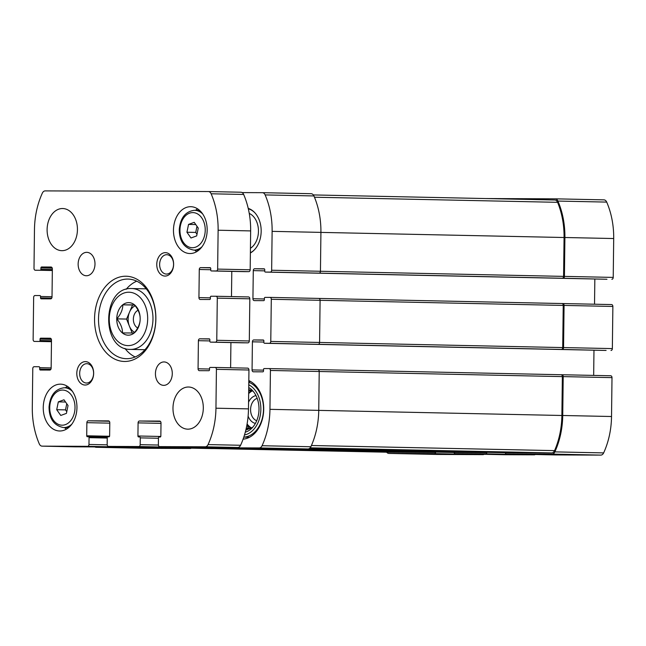 <?xml version="1.0" encoding="UTF-8"?>
<svg xmlns="http://www.w3.org/2000/svg" width="646" height="646" viewBox="0 0 646 646"><rect width="100%" height="100%" fill="white"/><g stroke="black" fill="none" stroke-linecap="round" stroke-linejoin="round"><path stroke-width="0.97" d="M504.066 454.719L455.268 453.694L504.05 454.719A1.873 1.349 -88.8 0 0 504.05 454.719A1.873 1.349 -88.8 0 0 504.066 454.719L534.395 454.841L485.598 453.815L455.268 453.694A1.873 1.349 -88.8 0 0 455.268 453.694A1.873 1.349 -88.8 0 1 454.033 452.499M485.598 453.815A1.873 1.349 -88.8 0 0 486.939 452.321M534.395 454.841A1.873 1.349 -88.8 0 0 535.171 454.501M505.245 452.709A1.873 1.349 -88.8 0 0 506.472 453.904A1.873 1.349 -88.8 0 0 506.488 453.904L551.95 454.081A4.683 3.367 -88.8 0 0 554.849 451.877A69.324 49.871 -88.8 0 0 562.731 415.491L563.207 376.61A1.873 1.349 -88.8 0 0 561.899 374.737A1.873 1.349 -88.8 0 0 561.883 374.737L561.043 374.728A1.873 1.349 -88.8 0 0 561.035 374.728L318.074 369.625L561.051 374.728A1.873 1.349 -88.8 0 1 562.359 376.61L319.221 371.498L318.744 410.363L269.947 409.338L270.424 370.465A1.873 1.349 -88.8 0 0 269.116 368.583A1.873 1.349 -88.8 0 0 269.099 368.583L264.214 368.567A0.937 0.67 -88.8 0 0 263.528 369.496L263.511 370.901A0.937 0.67 -88.8 0 1 262.825 371.838L253.385 371.797A1.873 1.349 -88.8 0 1 253.369 371.797A1.873 1.349 -88.8 0 1 252.061 369.924L252.408 341.823A1.873 1.349 -88.8 0 1 253.781 339.949L263.213 339.99A0.937 0.67 -88.8 0 0 263.213 339.99A0.937 0.67 -88.8 0 1 263.875 340.926L263.859 342.332A0.937 0.67 -88.8 0 0 264.521 343.276L269.406 343.292A1.873 1.349 -88.8 0 0 270.779 341.427L271.296 299.276A1.873 1.349 -88.8 0 0 269.988 297.394A1.873 1.349 -88.8 0 0 269.971 297.394L265.078 297.378A0.937 0.67 -88.8 0 0 264.4 298.307L264.375 299.712A0.937 0.67 -88.8 0 1 263.697 300.648L254.258 300.608A1.873 1.349 -88.8 0 0 254.258 300.608A1.873 1.349 -88.8 0 1 252.933 298.727L253.28 270.626A1.873 1.349 -88.8 0 1 254.645 268.76L264.085 268.801A0.937 0.67 -88.8 0 0 264.085 268.801L264.085 268.801A0.937 0.67 -88.8 0 1 264.747 269.737L264.731 271.142A0.937 0.67 -88.8 0 0 265.393 272.079L270.278 272.103A1.873 1.349 -88.8 0 0 271.651 270.238L272.119 231.357A69.324 49.871 -88.8 0 0 265.135 194.914A4.683 3.367 -88.8 0 0 262.333 192.678A4.683 3.367 -88.8 0 0 262.292 192.678L242.121 192.597M555.253 454.929A1.873 1.349 -88.8 0 0 555.269 454.929A1.873 1.349 -88.8 0 0 555.285 454.929L600.748 455.107A4.683 3.367 -88.8 0 0 603.647 452.903A69.324 49.871 -88.8 0 0 611.528 416.508L612.004 377.635A1.873 1.349 -88.8 0 0 610.688 375.762A1.873 1.349 -88.8 0 0 610.672 375.762L561.915 374.737L610.688 375.762M606.085 350.447A0.937 0.67 -88.8 0 0 606.093 350.447L562.19 349.446A1.873 1.349 -88.8 0 0 563.562 347.572L564.071 305.421A1.873 1.349 -88.8 0 0 562.763 303.547A1.873 1.349 -88.8 0 0 562.747 303.547L318.946 298.436L561.923 303.539A1.873 1.349 -88.8 0 0 561.907 303.539M610.987 350.471A1.873 1.349 -88.8 0 0 612.351 348.598L612.868 306.446A1.873 1.349 -88.8 0 0 611.56 304.573A1.873 1.349 -88.8 0 0 611.544 304.573L562.779 303.547M606.957 279.258L265.385 272.079L606.965 279.258A0.937 0.67 -88.8 0 0 606.957 279.258L563.054 278.256A1.873 1.349 -88.8 0 0 564.426 276.383L564.903 237.51A69.324 49.871 -88.8 0 0 557.91 201.067A4.683 3.367 -88.8 0 0 555.116 198.831A4.683 3.367 -88.8 0 0 555.067 198.831L485.808 198.556M611.851 279.282A1.873 1.349 -88.8 0 0 613.224 277.409L613.7 238.535A69.324 49.871 -88.8 0 0 606.707 202.093A4.683 3.367 -88.8 0 0 603.913 199.856A4.683 3.367 -88.8 0 0 603.865 199.856L555.156 198.831M386.663 452.208A4.683 3.367 -88.8 0 0 388.876 453.427A4.683 3.367 -88.8 0 0 388.916 453.427L434.378 453.613A1.873 1.349 -88.8 0 0 435.719 452.111M437.633 454.453A4.683 3.367 -88.8 0 0 437.673 454.453A4.683 3.367 -88.8 0 0 437.713 454.453L483.176 454.639A1.873 1.349 -88.8 0 0 483.959 454.3M242.395 448.356A1.873 1.349 -88.8 0 1 241.612 448.695L211.282 448.574A1.873 1.349 -88.8 0 0 211.282 448.574L162.493 447.549L192.815 447.67A1.873 1.349 -88.8 0 0 193.622 447.307M212.914 447.387A1.873 1.349 -88.8 0 0 213.689 447.751L262.486 448.776A1.873 1.349 -88.8 0 0 262.486 448.776A1.873 1.349 -88.8 0 0 262.502 448.776L213.705 447.751A1.873 1.349 -88.8 0 0 213.705 447.751L259.175 447.936A4.683 3.367 -88.8 0 0 262.066 445.724A69.324 49.871 -88.8 0 0 269.947 409.338M506.472 452.733A1.873 1.349 -88.8 0 0 506.488 452.733L551.636 452.911A4.683 3.367 -88.8 0 0 554.567 450.617A69.324 49.871 -88.8 0 0 561.883 415.483L318.744 410.38A69.324 49.871 -88.8 0 1 310.863 446.749A4.683 3.367 -88.8 0 1 307.972 448.962L262.502 448.776M270.424 370.465L319.221 371.49A1.873 1.349 -88.8 0 0 317.913 369.609A1.873 1.349 -88.8 0 0 317.897 369.609L269.132 368.583M593.666 375.399L593.973 350.197M264.513 343.276L606.093 350.447A0.937 0.67 -88.8 0 0 606.101 350.447L264.521 343.276M563.231 305.421L320.093 300.309L319.576 342.453A1.873 1.349 -88.8 0 1 318.203 344.318L561.342 349.438A1.873 1.349 -88.8 0 0 562.714 347.572L563.231 305.421A1.873 1.349 -88.8 0 0 561.923 303.539M562.19 349.446L561.342 349.438M271.296 299.276L320.093 300.301A1.873 1.349 -88.8 0 0 318.785 298.42A1.873 1.349 -88.8 0 0 318.761 298.42L270.004 297.394L318.785 298.42M594.53 304.209L594.837 279.007M564.063 237.51L320.917 232.399L320.448 271.263A1.873 1.349 -88.8 0 1 319.076 273.129L562.214 278.248A1.873 1.349 -88.8 0 0 563.587 276.383L564.063 237.51A69.324 49.871 -88.8 0 0 557.595 202.319A4.683 3.367 -88.8 0 0 554.761 200.002A4.683 3.367 -88.8 0 0 554.72 200.002L313.334 194.93L554.761 200.002M563.054 278.256L562.214 278.248M272.119 231.357L320.917 232.382A69.324 49.871 -88.8 0 0 313.924 195.94A4.683 3.367 -88.8 0 0 311.13 193.703A4.683 3.367 -88.8 0 0 311.089 193.703L262.373 192.686M144.849 448.3A4.683 3.367 -88.8 0 0 144.89 448.3A4.683 3.367 -88.8 0 0 144.93 448.3L96.133 447.282L141.595 447.46A1.873 1.349 -88.8 0 0 142.403 447.097M94.833 446.911A4.683 3.367 -88.8 0 0 96.093 447.274A4.683 3.367 -88.8 0 0 96.133 447.282M191.176 448.146A1.873 1.349 -88.8 0 1 190.392 448.486L144.93 448.3M211.25 448.566A1.873 1.349 -88.8 0 0 211.266 448.566L162.469 447.549A1.873 1.349 -88.8 0 0 162.493 447.549M161.694 447.177A1.873 1.349 -88.8 0 0 162.469 447.549M248.225 208.392A23.418 16.844 91.2 0 1 261.137 229.354A23.418 16.844 91.2 0 1 250.382 252.982M248.823 380.591A29.974 21.568 91.2 0 1 263.52 412.851A29.974 21.568 91.2 0 1 243.098 439.151M455.268 452.523L280.227 448.849L455.285 452.523A1.873 1.349 -88.8 0 0 455.285 452.523A1.873 1.349 -88.8 0 0 455.268 452.523L485.614 452.644A1.873 1.349 -88.8 0 0 486.39 452.313M389.183 452.257A4.683 3.367 -88.8 0 0 389.223 452.257A4.683 3.367 -88.8 0 0 389.263 452.257L434.395 452.442A1.873 1.349 -88.8 0 0 435.17 452.103M561.883 415.483L562.359 376.61M506.488 452.733A1.873 1.349 -88.8 0 0 506.504 452.733L309.297 448.59L506.488 452.733M248.734 387.543A23.418 16.844 91.2 0 1 252.61 390.668A23.418 16.844 91.2 0 1 251.827 428.209A23.418 16.844 91.2 0 1 245.294 432.166M248.775 384.79A25.993 18.702 91.2 0 1 260.726 411.93A25.993 18.702 91.2 0 1 244.487 434.968M245.803 430.188L248.686 428.912A19.905 14.317 91.2 0 0 250.987 428.064L252.699 427.272M253.523 391.726L252.303 390.564L251.439 390.596L252.36 390.62M249.162 389.74A19.905 14.317 91.2 0 1 251.439 390.596M251.657 428.048A19.905 14.317 91.2 0 1 247.095 423.962M248.662 393.632A19.905 14.317 91.2 0 1 252.529 390.773M246.094 428.944L248.508 428.992M246.279 428.137L250.648 428.225M246.974 424.68L247.022 424.68A19.905 14.317 -88.8 0 0 251.06 428.064M248.702 390.709L251.851 390.773A19.905 14.317 -88.8 0 0 248.67 392.978M248.71 389.813L249.501 389.829M255.404 423.421A14.05 10.11 91.2 0 1 248.112 416.129M248.557 402.216A14.05 10.11 91.2 0 1 255.986 395.602M256.704 420.732A11.515 8.285 91.2 0 1 250.591 409.402A11.515 8.285 91.2 0 1 257.181 398.34M248.799 382.295A27.867 20.05 91.2 0 1 263.342 412.366A27.867 20.05 91.2 0 1 243.808 437.108M249.251 213.414A18.734 13.477 91.2 0 1 258.44 230.113A18.734 13.477 91.2 0 1 250.438 248.282M248.322 208.803A22.876 16.457 91.2 0 1 254.992 212.914M254.209 250.018A22.876 16.457 91.2 0 1 250.382 252.764M247.022 424.68L248.427 428.177M251.851 390.773L248.912 390.757L248.694 391.266M122.837 304.839L134.505 304.888C138.341 309.579 140.23 314.271 140.174 318.962C140.15 323.638 138.147 328.313 134.166 332.989L122.49 332.94C122.587 328.329 120.697 323.638 116.829 318.866C120.778 314.271 122.78 309.595 122.837 304.839L134.634 305.049M122.433 332.981A16.279 11.709 91.2 0 1 117.201 314.659A16.279 11.709 91.2 0 1 128.659 302.635A16.279 11.709 91.2 0 1 139.722 323.17A16.279 11.709 91.2 0 1 122.433 332.981M172.127 446.879A1.873 1.349 91.2 0 1 171.343 447.218L141.022 447.097A1.873 1.349 91.2 0 1 141.006 447.097A1.873 1.349 91.2 0 1 140.989 447.097L108.471 446.41A1.873 1.349 91.2 0 1 108.471 446.41A1.873 1.349 91.2 0 1 107.163 444.529L107.244 437.738A0.937 0.67 91.2 0 1 107.93 436.809L108.94 436.809A0.937 0.67 91.2 0 0 109.626 435.88L109.788 422.767A1.873 1.349 91.2 0 0 108.48 420.885A1.873 1.349 91.2 0 0 108.463 420.885L88.244 420.804L109.247 421.24M50.162 338.213L50.194 338.213A1.873 1.349 91.2 0 0 50.162 338.213L40.73 338.173A0.937 0.67 91.2 0 0 40.044 339.11L40.028 340.515A0.937 0.67 91.2 0 1 39.341 341.451L34.456 341.427A1.873 1.349 91.2 0 1 33.132 339.554L33.649 297.402A1.873 1.349 91.2 0 1 35.013 295.529L39.899 295.553A0.937 0.67 91.2 0 1 40.561 296.49L40.545 297.895A0.937 0.67 91.2 0 0 41.207 298.832L50.646 298.872A1.873 1.349 91.2 0 0 52.011 297.007L52.358 268.906A1.873 1.349 91.2 0 0 51.05 267.024A1.873 1.349 91.2 0 1 51.05 267.024L41.602 266.984A0.937 0.67 91.2 0 0 40.916 267.92L40.9 269.325A0.937 0.67 91.2 0 1 40.213 270.262L35.328 270.238A1.873 1.349 91.2 0 1 33.996 268.365L34.472 229.492A69.324 49.871 91.2 0 1 42.353 193.097A4.683 3.367 91.2 0 1 45.252 190.893L208.287 191.547A4.683 3.367 91.2 0 1 208.327 191.547A4.683 3.367 91.2 0 1 211.129 193.784A69.324 49.871 91.2 0 1 218.122 230.226L217.645 269.099A1.873 1.349 91.2 0 1 216.273 270.965L211.387 270.949A0.937 0.67 91.2 0 1 210.725 270.012L210.741 268.607A0.937 0.67 91.2 0 0 210.087 267.662A0.937 0.67 91.2 0 1 210.087 267.662L200.648 267.63A1.873 1.349 91.2 0 0 199.275 269.495L198.936 297.596A1.873 1.349 91.2 0 0 200.244 299.478A1.873 1.349 91.2 0 1 200.244 299.478L209.692 299.51A0.937 0.67 91.2 0 0 210.378 298.581L210.394 297.176A0.937 0.67 91.2 0 1 211.08 296.239L215.966 296.256A1.873 1.349 91.2 0 1 217.29 298.137L216.773 340.289A1.873 1.349 91.2 0 1 215.409 342.162L210.515 342.138A0.937 0.67 91.2 0 1 209.853 341.201L209.877 339.796A0.937 0.67 91.2 0 0 209.223 338.851L209.231 338.851A0.937 0.67 91.2 0 1 209.223 338.851L199.775 338.819A1.873 1.349 91.2 0 0 198.403 340.684L198.064 368.785A1.873 1.349 91.2 0 0 199.372 370.667A1.873 1.349 91.2 0 1 199.372 370.667L208.82 370.699A0.937 0.67 91.2 0 0 209.506 369.77L209.522 368.365A0.937 0.67 91.2 0 1 210.208 367.429L215.094 367.453A1.873 1.349 91.2 0 1 215.11 367.453A1.873 1.349 91.2 0 1 216.418 369.326L215.95 408.199A69.324 49.871 91.2 0 1 208.06 444.585A4.683 3.367 91.2 0 1 205.17 446.798L159.707 446.62A1.873 1.349 91.2 0 1 159.691 446.62A1.873 1.349 91.2 0 1 158.383 444.739L158.464 437.948A0.937 0.67 91.2 0 1 159.15 437.011L160.16 437.019A0.937 0.67 91.2 0 0 160.846 436.082L161.007 422.968A1.873 1.349 91.2 0 0 159.699 421.087A1.873 1.349 91.2 0 1 159.699 421.087L139.463 421.006A1.873 1.349 91.2 0 0 138.091 422.88L137.929 435.993A0.937 0.67 91.2 0 0 138.591 436.93L139.609 436.93A0.937 0.67 91.2 0 1 140.271 437.875L140.182 444.666A1.873 1.349 91.2 0 1 138.817 446.531L108.488 446.41L141.022 447.097M50.178 338.213A1.873 1.349 91.2 0 1 51.486 340.095L51.147 368.196A1.873 1.349 91.2 0 1 49.774 370.061L40.343 370.029A0.937 0.67 91.2 0 1 39.681 369.084L39.697 367.679A0.937 0.67 91.2 0 0 39.043 366.742A0.937 0.67 91.2 0 1 39.043 366.742L34.149 366.718A1.873 1.349 91.2 0 0 32.776 368.591L32.3 407.465A69.324 49.871 91.2 0 0 39.293 443.907A4.683 3.367 91.2 0 0 42.087 446.144A4.683 3.367 91.2 0 0 42.135 446.144L87.598 446.329A1.873 1.349 91.2 0 0 88.97 444.456L89.051 437.665A0.937 0.67 91.2 0 0 88.397 436.728A0.937 0.67 91.2 0 1 88.397 436.728L87.38 436.72A0.937 0.67 91.2 0 1 86.717 435.784L86.871 422.67A1.873 1.349 91.2 0 1 88.244 420.804M120.907 446.669A1.873 1.349 91.2 0 1 120.124 447.008L74.661 446.83A4.683 3.367 91.2 0 1 74.621 446.83A4.683 3.367 91.2 0 1 74.581 446.822M208.367 191.547L240.821 192.225A4.683 3.367 91.2 0 1 240.861 192.225A4.683 3.367 91.2 0 1 243.663 194.462A69.324 49.871 91.2 0 1 250.648 230.913L250.18 269.786A1.873 1.349 91.2 0 1 248.807 271.651L243.922 271.635A0.937 0.67 91.2 0 1 243.905 271.635L211.387 270.949M231.793 271.377L231.486 296.587M215.998 296.264L248.5 296.942A1.873 1.349 91.2 0 1 248.516 296.942A1.873 1.349 91.2 0 1 249.824 298.823L249.308 340.975A1.873 1.349 91.2 0 1 247.935 342.84L243.049 342.824A0.937 0.67 91.2 0 1 243.033 342.824M215.966 296.256A1.873 1.349 91.2 0 1 215.982 296.256L248.516 296.942M210.515 342.138A0.937 0.67 91.2 0 1 210.507 342.138L243.049 342.824L210.507 342.138M230.921 342.566L230.614 367.776M247.644 368.131L215.11 367.453L247.628 368.131A1.873 1.349 91.2 0 1 247.644 368.131A1.873 1.349 91.2 0 1 248.952 370.013L248.476 408.886A69.324 49.871 91.2 0 1 240.595 445.272A4.683 3.367 91.2 0 1 237.704 447.484L192.242 447.298A1.873 1.349 91.2 0 1 192.217 447.298A1.873 1.349 91.2 0 1 192.201 447.298M62.533 208.521A21.076 15.165 91.2 0 1 62.719 208.529A21.076 15.165 91.2 0 1 77.431 229.919A21.076 15.165 91.2 0 1 61.83 250.672A21.076 15.165 91.2 0 1 47.11 229.411A21.076 15.165 91.2 0 1 62.533 208.521M86.709 252.336A11.709 8.422 91.2 0 1 86.806 252.336A11.709 8.422 91.2 0 1 94.986 264.222A11.709 8.422 91.2 0 1 86.314 275.753A11.709 8.422 91.2 0 1 78.142 263.939A11.709 8.422 91.2 0 1 86.709 252.336M164.003 361.938A11.709 8.422 91.2 0 1 164.1 361.938A11.709 8.422 91.2 0 1 172.28 373.824A11.709 8.422 91.2 0 1 163.608 385.355A11.709 8.422 91.2 0 1 155.436 373.541A11.709 8.422 91.2 0 1 164.003 361.938M188.406 387.011A21.076 15.165 91.2 0 1 188.592 387.019A21.076 15.165 91.2 0 1 203.304 408.409A21.076 15.165 91.2 0 1 187.703 429.162A21.076 15.165 91.2 0 1 172.983 407.901A21.076 15.165 91.2 0 1 188.406 387.011M60.385 384.16A23.418 16.844 91.2 0 1 60.595 384.16A23.418 16.844 91.2 0 1 76.947 407.925A23.418 16.844 91.2 0 1 59.61 430.987A23.418 16.844 91.2 0 1 43.25 407.368A23.418 16.844 91.2 0 1 60.385 384.16M190.61 206.696A23.418 16.844 91.2 0 1 190.812 206.696A23.418 16.844 91.2 0 1 207.164 230.469A23.418 16.844 91.2 0 1 189.827 253.531A23.418 16.844 91.2 0 1 173.475 229.903A23.418 16.844 91.2 0 1 190.61 206.696M85.369 361.623A11.709 8.422 91.2 0 1 92.451 379.218A11.709 8.422 91.2 0 1 77.859 379.154A11.709 8.422 91.2 0 1 85.369 361.623M165.336 252.651A11.709 8.422 91.2 0 1 172.417 270.246A11.709 8.422 91.2 0 1 157.826 270.181A11.709 8.422 91.2 0 1 165.336 252.651M125.728 276.222A42.628 30.661 91.2 0 1 151.503 340.264A42.628 30.661 91.2 0 1 98.394 340.046A42.628 30.661 91.2 0 1 125.728 276.222M127.65 279.072A39.818 28.642 91.2 0 1 127.997 279.08A39.818 28.642 91.2 0 1 155.799 319.487A39.818 28.642 91.2 0 1 126.325 358.691A39.818 28.642 91.2 0 1 98.523 318.526A39.818 28.642 91.2 0 1 127.65 279.072M135.151 356.955A39.818 28.642 91.2 0 1 124.928 348.412M126.172 289.295A39.818 28.642 91.2 0 1 136.742 281.18M145.1 288.81A30.443 21.899 91.2 0 1 145.366 288.819A30.443 21.899 91.2 0 1 146.271 288.859M144.995 349.688A30.443 21.899 91.2 0 1 144.09 349.696L130.427 349.405A30.443 21.899 91.2 0 0 152.965 319.431A30.443 21.899 91.2 0 0 131.703 288.528L145.366 288.819M166.716 254.71A9.682 6.961 91.2 0 1 166.805 254.71A9.682 6.961 91.2 0 1 173.564 264.537A9.682 6.961 91.2 0 1 166.402 274.065A9.682 6.961 91.2 0 1 159.635 264.303A9.682 6.961 91.2 0 1 166.716 254.71M86.758 363.682A9.682 6.961 91.2 0 1 86.839 363.682A9.682 6.961 91.2 0 1 93.597 373.509A9.682 6.961 91.2 0 1 86.435 383.038A9.682 6.961 91.2 0 1 79.676 373.275A9.682 6.961 91.2 0 1 86.758 363.682M196.699 251.657A23.418 16.844 91.2 0 1 194.696 250.115M195.528 210.313A23.418 16.844 91.2 0 1 197.603 208.852M198.257 228.086L194.204 222.329L188.543 224.412L186.936 232.237L190.99 237.994L196.659 235.911L198.257 228.086M66.481 429.122A23.418 16.844 91.2 0 1 64.471 427.579M65.311 387.77A23.418 16.844 91.2 0 1 67.378 386.316M68.04 405.543L63.986 399.793L58.318 401.869L56.711 409.701L60.772 415.451L66.433 413.375L68.04 405.543M66.756 403.734L65.496 409.887L66.78 411.696M65.496 409.887L56.711 409.701M65.553 402.022L58.318 401.869M196.982 226.27L195.722 232.423L196.998 234.24M195.722 232.423L186.936 232.237M195.778 224.558L188.543 224.412M132.155 332.997L126.551 319.067L116.829 318.866M126.551 319.067L132.559 305.041M134.691 332.351A14.05 10.11 91.2 0 1 129.386 326.109A14.05 10.11 91.2 0 1 129.555 312.058A14.05 10.11 91.2 0 1 135.2 305.776M137.711 327.958A9.367 6.743 91.2 0 1 133.367 319.019A9.367 6.743 91.2 0 1 138.074 310.266M506.472 453.904L555.269 454.929L506.488 453.904M600.748 455.107L551.95 454.081M603.647 452.903L554.849 451.877M611.528 416.508L562.731 415.491M612.004 377.635L563.207 376.61M612.351 348.598L563.562 347.572M612.868 306.446L564.071 305.421M613.224 277.409L564.426 276.383M613.7 238.535L564.903 237.51M606.707 202.093L557.91 201.067M437.713 454.453L388.916 453.427M483.176 454.639L434.378 453.613M241.612 448.695L192.815 447.67M307.972 448.962L259.175 447.936M310.863 446.749L262.066 445.724M263.52 370.158L252.061 369.924M263.859 342.057L252.408 341.823M263.592 340.159L253.781 339.949M318.203 344.318L269.406 343.292M562.714 347.572L270.779 341.427M264.392 298.969L252.933 298.727M264.731 270.868L253.28 270.626M264.464 268.97L254.645 268.76M319.076 273.129L270.278 272.103M563.587 276.383L271.651 270.238M313.924 195.94L265.135 194.914M190.392 448.486L141.595 447.46M485.614 452.644L308.392 448.922M389.263 452.257L214.214 448.582M434.395 452.442L242.339 448.405M557.595 202.319L314.465 197.216M554.567 450.617L311.42 445.506M551.636 452.911L310.177 447.84M138.817 446.531L171.343 447.218M86.871 422.67L109.78 423.154M86.717 435.784L109.562 436.268M88.405 436.728L107.414 437.124M89.051 437.665L107.244 438.053M88.97 444.456L107.179 444.844M87.598 446.329L120.124 447.008M42.135 446.144L74.661 446.83M39.697 367.679L51.147 367.921M39.681 369.084L50.864 369.318M40.73 338.173L50.719 338.383M40.044 339.11L51.389 339.352M40.028 340.515L51.478 340.757M39.341 341.451L51.47 341.702M40.561 296.49L52.019 296.732M40.545 297.895L51.728 298.129M41.602 266.984L51.591 267.194M40.916 267.92L52.253 268.163M40.9 269.325L52.35 269.568M40.213 270.262L52.342 270.512M211.129 193.784L243.663 194.462M218.122 230.226L250.648 230.913M217.645 269.099L250.18 269.786M216.273 270.965L248.807 271.651M200.648 267.63L210.467 267.832M199.275 269.495L210.733 269.737M198.936 297.596L210.386 297.838M217.29 298.137L249.824 298.823M216.773 340.289L249.308 340.975M215.409 342.162L247.935 342.84M199.775 338.819L209.595 339.021M198.403 340.684L209.861 340.926M198.064 368.785L209.514 369.027M216.418 369.326L248.952 370.013M215.95 408.199L248.476 408.886M208.06 444.585L240.595 445.272M205.17 446.798L237.704 447.484M159.707 446.62L192.242 447.298L159.691 446.62M139.463 421.006L160.466 421.45M138.091 422.88L160.999 423.356M137.929 435.993L160.781 436.47M140.271 437.875L158.464 438.254M140.182 444.666L158.399 445.046M131.437 288.528A30.443 21.899 91.2 0 1 131.703 288.528L131.404 288.528C101.826 287.09 100.784 350.084 130.427 349.405M128.788 292.218A26.696 19.202 91.2 0 1 144.938 332.327A26.696 19.202 91.2 0 1 111.669 332.197A26.696 19.202 91.2 0 1 128.788 292.218M194.47 210.289A19.905 14.317 91.2 0 1 194.64 210.297A19.905 14.317 91.2 0 1 202.699 213.988M202.012 246.748A19.905 14.317 91.2 0 1 193.808 250.099L198.774 250.204M192.815 212.599A17.563 12.637 91.2 0 1 203.433 238.988A17.563 12.637 91.2 0 1 181.55 238.899A17.563 12.637 91.2 0 1 192.815 212.599M69.388 387.858L64.229 387.753A19.905 14.317 91.2 0 1 64.422 387.753A19.905 14.317 91.2 0 1 72.481 391.444M71.795 424.212A19.905 14.317 91.2 0 1 63.583 427.563L68.557 427.668M62.589 390.063A17.563 12.637 91.2 0 1 73.216 416.452A17.563 12.637 91.2 0 1 51.325 416.363A17.563 12.637 91.2 0 1 62.589 390.063M611.56 304.573L562.763 303.547M603.913 199.856L555.116 198.831M437.673 454.453L388.876 453.427M317.913 369.609L269.116 368.583M311.13 193.703L262.333 192.678M144.89 448.3L96.093 447.274M389.223 452.257L214.197 448.582M243.8 437.132L249.501 437.253M248.815 381.487L250.672 381.528M88.397 436.728L107.422 437.124M42.087 446.144L74.621 446.83M208.327 191.547L240.861 192.225M211.379 270.949L243.913 271.635M193.808 250.099C184.247 248.242 179.402 241.402 179.257 229.596C180.347 217.888 185.41 211.452 194.446 210.289L199.614 210.394M64.229 387.753C55.185 388.908 50.122 395.344 49.039 407.053C49.177 418.866 54.03 425.698 63.583 427.563"/></g></svg>
